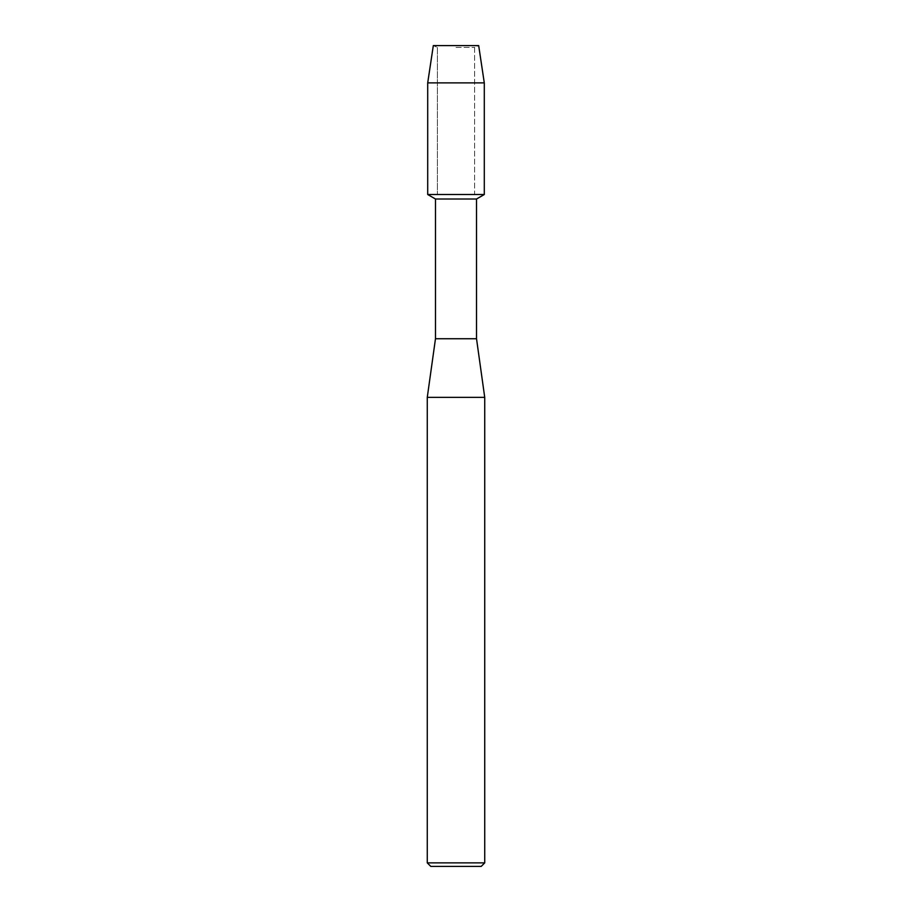 <?xml version="1.0" encoding="UTF-8"?>
<svg xmlns="http://www.w3.org/2000/svg" width="912" height="912" viewBox="0 0 912 912"><rect width="100%" height="100%" fill="white"/><g stroke="black" fill="none" stroke-linecap="round" stroke-linejoin="round"><path stroke-width="0.68" stroke-dasharray="4.56 3.42" d="M456 47.424L474.605 47.424L456 47.424M478.686 45.6L433.314 45.6L478.686 45.6L474.605 47.424L474.605 194.518L427.705 194.518L474.605 194.518L474.605 47.424L478.686 45.6M476.52 199.01L435.48 199.01M484.295 194.518L456 194.518L484.295 194.518M476.52 338.74L435.48 338.74M484.728 397.37L427.272 397.37M484.728 862.877L427.272 862.877M481.205 866.4L430.795 866.4M484.295 82.889L427.705 82.889M437.395 47.424L437.395 194.518L437.395 47.424L433.314 45.6L437.395 47.424"/><path stroke-width="1.37" d="M478.686 45.6L433.314 45.6L478.686 45.6L484.295 82.889L484.295 194.518L456 194.518L484.295 194.518L476.52 199.01L476.52 338.74L484.728 397.37L484.728 862.877L427.272 862.877L430.795 866.4L481.205 866.4L484.728 862.877M476.52 338.74L435.48 338.74L435.48 199.01L476.52 199.01M435.48 338.74L427.272 397.37L484.728 397.37M433.314 45.6L427.705 82.889L427.705 194.518L456 194.518L427.705 194.518L435.48 199.01M427.705 82.889L484.295 82.889M427.272 397.37L427.272 862.877"/></g></svg>
